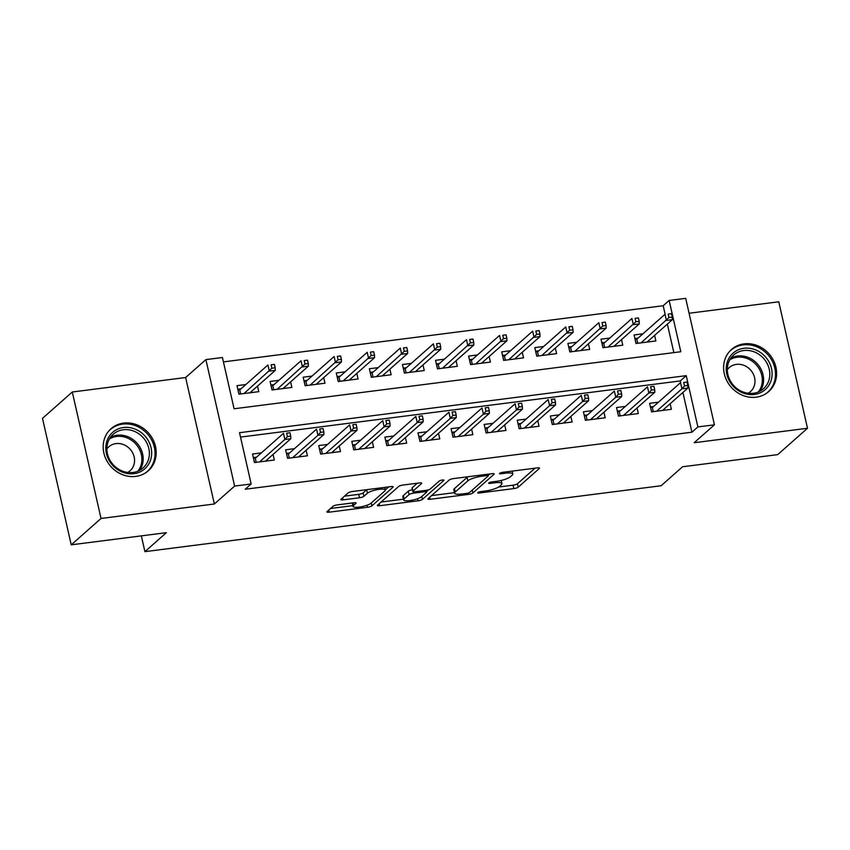 <?xml version="1.0" encoding="UTF-8"?>
<svg xmlns="http://www.w3.org/2000/svg" width="850" height="850" viewBox="0 0 850 850"><rect width="100%" height="100%" fill="white"/><g stroke="black" fill="none" stroke-linecap="round" stroke-linejoin="round"><path stroke-width="1.27" d="M477.849 492.575A2.476 0.574 167.2 0 0 477.711 492.83A2.476 0.574 167.2 0 0 479.304 493L513.814 488.601A3.538 0.818 167.2 0 0 518.234 487.146L539.293 468.52A3.538 0.818 167.2 0 0 539.495 468.159A3.538 0.818 167.2 0 0 537.211 467.904L502.701 472.313A2.476 0.574 167.2 0 0 499.609 473.322A2.476 0.574 167.2 0 0 499.471 473.588A2.476 0.574 167.2 0 0 501.064 473.758L505.538 473.184A11.316 2.603 167.2 0 1 512.826 473.992A11.316 2.603 167.2 0 1 512.189 475.171L510.425 476.723A11.316 2.603 167.2 0 1 496.294 481.366L491.831 481.929A2.476 0.574 167.2 0 0 488.729 482.949A2.476 0.574 167.2 0 0 488.591 483.204A2.476 0.574 167.2 0 0 490.184 483.384L494.658 482.811A11.316 2.603 167.2 0 1 501.946 483.618A11.316 2.603 167.2 0 1 501.309 484.797L499.545 486.349A11.316 2.603 167.2 0 1 485.414 490.981L480.951 491.555A2.476 0.574 167.2 0 0 477.849 492.575M135.734 476.404A28.093 25.203 48.5 0 0 148.293 470.794A28.093 25.203 48.5 0 0 152.894 439.365A28.093 25.203 48.5 0 0 123.622 423.087A28.093 25.203 48.5 0 0 111.063 428.697A28.093 25.203 48.5 0 0 106.473 460.126A28.093 25.203 48.5 0 0 135.734 476.404M756.171 397.184A28.093 25.203 48.5 0 0 768.729 391.574A28.093 25.203 48.5 0 0 773.33 360.145A28.093 25.203 48.5 0 0 744.058 343.868A28.093 25.203 48.5 0 0 731.499 349.478A28.093 25.203 48.5 0 0 726.909 380.906A28.093 25.203 48.5 0 0 756.171 397.184M337.418 504.879A3.538 0.818 167.2 0 0 332.998 506.334L327.091 511.551A3.538 0.818 167.2 0 0 326.889 511.923A3.538 0.818 167.2 0 0 329.173 512.178L367.498 507.28A3.538 0.818 167.2 0 0 371.918 505.835L392.976 487.209A3.538 0.818 167.2 0 0 393.168 486.837A3.538 0.818 167.2 0 0 390.894 486.593L352.569 491.481A3.538 0.818 167.2 0 0 348.149 492.936L341.009 499.248A3.538 0.818 167.2 0 0 340.818 499.609A3.538 0.818 167.2 0 0 343.092 499.864L359.497 497.771A3.538 0.818 167.2 0 0 363.906 496.315L367.455 493.191A9.456 2.178 167.2 0 1 377.485 489.589A9.456 2.178 167.2 0 1 385.358 489.983A9.456 2.178 167.2 0 1 384.827 490.971L370.961 503.232A9.456 2.178 167.2 0 1 360.921 506.834A9.456 2.178 167.2 0 1 353.058 506.441A9.456 2.178 167.2 0 1 353.589 505.453L355.895 503.402A3.538 0.818 167.2 0 0 356.097 503.041A3.538 0.818 167.2 0 0 353.823 502.786L337.418 504.879M251.164 483.969L234.621 486.083L205.891 359.614L222.434 357.499L234.079 408.776L680.797 351.73L669.152 300.464L685.695 298.35L714.425 424.819L697.882 426.934L686.237 375.658L239.519 432.703L251.164 483.969L245.214 489.239L691.921 432.204L697.882 426.934M714.425 424.819L694.163 442.733L807.5 428.262L777.707 454.623L682.571 466.767L661.119 485.743L144.914 551.65L166.366 532.674L71.23 544.829L101.033 518.468L214.359 503.997L234.621 486.083M428.103 498.652A3.538 0.818 167.2 0 0 427.901 499.024A3.538 0.818 167.2 0 0 430.185 499.279L468.509 494.381A3.538 0.818 167.2 0 0 472.929 492.936L493.988 474.311A3.538 0.818 167.2 0 0 494.179 473.939A3.538 0.818 167.2 0 0 491.906 473.694L453.581 478.582A3.538 0.818 167.2 0 0 449.161 480.038L428.103 498.652M417.998 500.831L379.674 505.729A3.538 0.818 167.2 0 1 377.4 505.474A3.538 0.818 167.2 0 1 377.602 505.102L398.661 486.487A3.538 0.818 167.2 0 1 403.07 485.031L419.475 482.938A3.538 0.818 167.2 0 1 421.749 483.193A3.538 0.818 167.2 0 1 421.558 483.554L413.015 491.109A3.538 0.818 167.2 0 0 412.813 491.481A3.538 0.818 167.2 0 0 415.087 491.736L425.978 490.344A3.538 0.818 167.2 0 0 430.387 488.888L439.28 481.026A2.476 0.574 167.2 0 1 441.904 480.091A2.476 0.574 167.2 0 1 443.966 480.186A2.476 0.574 167.2 0 1 443.828 480.452L422.418 499.386A3.538 0.818 167.2 0 1 417.998 500.831L417.531 498.748M71.23 544.829L42.5 418.359L72.293 391.999L101.033 518.468M807.5 428.262L778.77 301.793L689.084 313.246M245.841 384.519L237.001 385.645L238.935 394.198L258.793 391.659L257.529 386.081M278.938 380.301L270.087 381.427L272.032 389.969L291.879 387.43L290.615 381.862M312.024 376.072L303.174 377.198L305.118 385.741L324.976 383.212L323.701 377.634M345.111 371.843L336.271 372.98L338.204 381.522L358.062 378.983L356.798 373.405M378.207 367.625L369.357 368.751L371.301 377.294L391.149 374.765L389.884 369.187M411.294 363.396L402.443 364.522L404.388 373.065L424.246 370.536L422.971 364.958M444.38 359.168L435.54 360.304L437.474 368.847L457.332 366.308L456.067 360.74M477.477 354.949L468.626 356.076L470.571 364.618L490.418 362.089L489.154 356.511M510.563 350.721L501.712 351.847L503.657 360.4L523.515 357.861L522.251 352.283M543.649 346.492L534.809 347.629L536.743 356.171L556.601 353.632L555.337 348.064M576.746 342.274L567.896 343.4L569.84 351.942L589.688 349.414L588.423 343.836M609.832 338.045L600.982 339.171L602.926 347.724L622.784 345.185L621.52 339.607M658.452 402.178L649.612 403.314L651.546 411.857L671.404 409.317L670.14 403.75M625.366 406.406L616.516 407.533L618.46 416.086L638.318 413.546L637.043 407.968M592.28 410.635L583.429 411.761L585.374 420.304L605.221 417.775L603.957 412.197M559.183 414.853L550.343 415.99L552.277 424.533L572.135 421.993L570.871 416.426M526.097 419.082L517.246 420.208L519.191 428.761L539.049 426.222L537.774 420.644M493.011 423.311L484.16 424.437L486.104 432.979L505.952 430.451L504.688 424.873M459.914 427.529L451.063 428.666L453.007 437.208L472.866 434.669L471.601 429.101M426.828 431.757L417.977 432.884L419.921 441.437L439.769 438.897L438.504 433.319M393.731 435.986L384.891 437.112L386.824 445.655L406.683 443.126L405.418 437.548M360.644 440.204L351.794 441.341L353.738 449.884L373.596 447.344L372.332 441.777M327.558 444.433L318.707 445.559L320.652 454.102L340.499 451.573L339.235 445.995M294.461 448.662L285.621 449.788L287.555 458.331L307.413 455.802L306.149 450.224M691.921 432.204L682.901 392.466M680.659 382.627L680.276 380.928L240.518 437.081M261.375 452.88L252.524 454.017L254.469 462.559L274.327 460.02L273.052 454.453M665.125 314.266L663.191 305.734L223.433 361.888M673.848 352.623L667.367 324.105M642.919 333.816L634.079 334.953L636.023 343.496L655.871 340.956L654.606 335.389M141.334 535.872L144.914 551.65M214.359 503.997L185.629 377.527L72.293 391.999M185.629 377.527L205.891 359.614M663.191 305.734L669.152 300.464M680.276 380.928L686.237 375.658M498.61 487.018L513.039 485.18A3.538 0.818 167.2 0 0 517.459 483.735L535.043 468.18M488.187 475.331L489.728 473.971M431.587 495.582L454.453 492.66M466.576 493.393A2.476 0.574 167.2 0 0 469.668 492.373L488.155 476.032A2.476 0.574 167.2 0 0 488.293 475.766A2.476 0.574 167.2 0 0 486.699 475.596L481.982 476.191A11.316 2.603 167.2 0 0 467.851 480.834L455.217 492.012A11.316 2.603 167.2 0 0 454.58 493.191A11.316 2.603 167.2 0 0 461.869 493.988L466.576 493.393M468.01 476.744A11.316 2.603 167.2 0 0 467.075 477.413L467.851 480.834M454.58 493.191L453.794 489.77A11.316 2.603 167.2 0 1 454.442 488.591L467.075 477.413M403.442 499.173L381.076 502.031M417.297 483.214L412.239 487.698A3.538 0.818 167.2 0 0 412.038 488.059L412.813 491.481M428.719 489.717L426.519 491.651M404.154 498.95A9.456 2.178 167.2 0 0 403.623 499.938A9.456 2.178 167.2 0 0 411.485 500.331A9.456 2.178 167.2 0 0 421.526 496.729L426.413 492.416A3.538 0.818 167.2 0 0 426.615 492.044A3.538 0.818 167.2 0 0 424.331 491.789L413.451 493.181A3.538 0.818 167.2 0 0 409.041 494.626L404.154 498.95L403.378 495.529A9.456 2.178 167.2 0 0 402.847 496.517L403.623 499.938M412.431 489.791A3.538 0.818 167.2 0 0 408.255 491.215L409.041 494.626M403.378 495.529L408.255 491.215M352.272 502.987A9.456 2.178 167.2 0 0 352.272 503.019L353.058 506.441M366.796 489.664A9.456 2.178 167.2 0 0 366.669 489.77L367.455 493.191M344.494 496.166L358.721 494.349A3.538 0.818 167.2 0 0 363.131 492.904L366.669 489.77M385.337 489.855L388.716 486.869M330.565 508.481L352.867 505.633M648.518 341.902L648.306 340.956M634.897 338.544L638.042 338.141M636.108 343.485L634.982 338.534L636.831 339.214L637.755 343.272M672.286 317.103L671.511 313.682L668.196 314.107L668.971 317.528L672.286 317.103L672.371 319.674L666.411 320.439L665.019 314.277L636.831 339.214M668.971 317.528L641.07 342.848M672.371 319.674L647.02 342.093M668.196 314.107L671.511 313.682M663.829 409.317L664.041 410.263M651.642 411.846L650.42 406.906M653.565 406.502L650.516 406.895L652.364 407.575L653.278 411.634M684.505 385.889L687.82 385.464L687.034 382.054L683.729 382.468L684.505 385.889L681.944 388.801L687.905 388.036L662.554 410.454M656.604 411.209L681.944 388.801L680.542 382.649L652.364 407.575M683.729 382.468L687.034 382.054M687.905 388.036L687.82 385.464M743.92 348.298A24.31 21.813 -131.5 0 1 771.503 368.517A24.31 21.813 -131.5 0 1 754.407 394.442A24.31 21.813 -131.5 0 1 726.824 374.223A24.31 21.813 -131.5 0 1 743.92 348.298M753.419 393.263A22.514 20.198 48.5 0 0 763.481 388.758A22.514 20.198 48.5 0 0 767.168 363.577A22.514 20.198 48.5 0 0 743.718 350.529A22.514 20.198 48.5 0 0 733.656 355.034A22.514 20.198 48.5 0 0 729.969 380.216A22.514 20.198 48.5 0 0 753.419 393.263M748.138 393.242A16.033 14.376 48.5 0 0 750.486 391.595A16.033 14.376 48.5 0 0 753.111 373.671A16.033 14.376 48.5 0 0 736.408 364.384A16.033 14.376 48.5 0 0 729.247 367.582A16.033 14.376 48.5 0 0 727.324 369.707M765.648 393.858A27.912 25.043 48.5 0 0 767.656 392.275A27.912 25.043 48.5 0 0 772.225 361.048A27.912 25.043 48.5 0 0 743.144 344.877A27.912 25.043 48.5 0 0 730.671 350.455A27.912 25.043 48.5 0 0 728.854 352.261M145.446 436.581A24.31 21.813 -131.5 0 1 144.436 469.147A24.31 21.813 -131.5 0 1 112.009 464.599A24.31 21.813 -131.5 0 1 113.018 432.034A24.31 21.813 -131.5 0 1 145.446 436.581M112.646 464.079A22.514 20.198 48.5 0 0 143.044 467.978A22.514 20.198 48.5 0 0 143.618 438.143A22.514 20.198 48.5 0 0 113.22 434.254A22.514 20.198 48.5 0 0 112.646 464.079M127.702 472.462A16.033 14.376 48.5 0 0 130.05 470.815A16.033 14.376 48.5 0 0 130.454 449.576A16.033 14.376 48.5 0 0 108.811 446.803A16.033 14.376 48.5 0 0 106.887 448.928M145.212 473.078A27.912 25.043 48.5 0 0 147.22 471.495A27.912 25.043 48.5 0 0 147.921 434.509A27.912 25.043 48.5 0 0 110.234 429.675A27.912 25.043 48.5 0 0 108.418 431.481M615.421 346.12L615.209 345.185M601.8 342.763L604.945 342.369M603.011 347.703L601.896 342.752L603.734 343.432L604.658 347.501M639.189 321.332L638.414 317.911L635.109 318.336L635.885 321.757L639.189 321.332L639.274 323.903L633.324 324.658L631.922 318.506L603.734 343.432M635.885 321.757L607.973 347.076M639.274 323.903L613.934 346.311M635.109 318.336L638.414 317.911M582.335 350.349L582.122 349.414M568.714 346.991L571.859 346.587M569.925 351.932L568.799 346.981L570.648 347.661L571.572 351.719M606.103 325.55L605.327 322.139L602.023 322.564L602.799 325.975L606.103 325.55L606.188 328.121L600.227 328.886L598.836 322.734L570.648 347.661M602.799 325.975L574.887 351.294M606.188 328.121L580.847 350.54M602.023 322.564L605.327 322.139M549.249 354.578L549.036 353.632M535.628 351.22L538.773 350.816M536.839 356.161L535.712 351.209L537.561 351.889L538.486 355.948M573.017 329.779L572.241 326.358L568.926 326.783L569.702 330.204L573.017 329.779L573.102 332.35L567.141 333.104L565.749 326.953L537.561 351.889M569.702 330.204L541.801 355.523M573.102 332.35L547.751 354.769M568.926 326.783L572.241 326.358M516.152 358.796L515.939 357.861M502.531 355.438L505.676 355.045M503.742 360.379L502.616 355.428L504.464 356.108L505.389 360.177M539.92 334.007L539.144 330.586L535.84 331.011L536.616 334.433L539.92 334.007L540.005 336.579L534.055 337.333L532.653 331.181L504.464 356.108M536.616 334.433L508.704 359.752M540.005 336.579L514.664 358.987M535.84 331.011L539.144 330.586M630.742 413.546L630.955 414.481M618.545 416.075L617.334 411.134M620.479 410.731L617.419 411.124L619.268 411.793L620.192 415.862M651.419 390.118L654.723 389.693L653.947 386.272L650.643 386.697L651.419 390.118L648.858 393.019L654.808 392.264L629.468 414.672M623.507 415.438L648.858 393.019L647.456 386.867L619.268 411.793M650.643 386.697L653.947 386.272M654.808 392.264L654.723 389.693M597.656 417.775L597.869 418.71M585.459 420.293L584.247 415.353M587.393 414.949L584.332 415.342L586.181 416.022L587.106 420.081M618.322 394.336L621.637 393.922L620.861 390.501L617.546 390.926L618.322 394.336L615.761 397.248L621.722 396.483L596.381 418.901M590.421 419.666L615.761 397.248L614.369 391.096L586.181 416.022M617.546 390.926L620.861 390.501M621.722 396.483L621.637 393.922M564.559 421.993L564.772 422.939M552.372 424.522L551.151 419.581M554.296 419.178L551.246 419.571L553.084 420.251L554.009 424.309M585.236 398.565L588.551 398.14L587.764 394.729L584.46 395.144L585.236 398.565L582.675 401.476L588.636 400.711L563.284 423.13M557.334 423.884L582.675 401.476L581.273 395.314L553.084 420.251M584.46 395.144L587.764 394.729M588.636 400.711L588.551 398.14M531.473 426.222L531.686 427.157M519.276 428.751L518.064 423.81M521.209 423.406L518.149 423.789L519.998 424.469L520.923 428.538M552.149 402.794L555.454 402.369L554.678 398.947L551.374 399.373L552.149 402.794L549.589 405.694L555.539 404.94L530.198 427.348M524.237 428.113L549.589 405.694L548.186 399.543L519.998 424.469M551.374 399.373L554.678 398.947M555.539 404.94L555.454 402.369M483.066 363.024L482.853 362.089M469.444 359.667L472.589 359.263M470.656 364.608L469.529 359.656L471.378 360.336L472.303 364.395M506.834 338.226L506.058 334.815L502.754 335.24L503.529 338.651L506.834 338.226L506.919 340.797L500.958 341.562L499.566 335.41L471.378 360.336M503.529 338.651L475.618 363.97M506.919 340.797L481.578 363.216M502.754 335.24L506.058 334.815M498.387 430.451L498.599 431.386M486.189 432.969L484.978 428.028M488.123 427.624L485.063 428.017L486.912 428.697L487.836 432.756M519.053 407.012L522.367 406.598L521.592 403.176L518.277 403.601L519.053 407.012L516.492 409.923L522.452 409.158L497.101 431.577M491.151 432.342L516.492 409.923L515.1 403.771L486.912 428.697M518.277 403.601L521.592 403.176M522.452 409.158L522.367 406.598M449.979 367.253L449.756 366.308M436.358 363.896L439.493 363.492M437.569 368.836L436.443 363.885L438.292 364.565L439.206 368.624M473.748 342.454L472.972 339.033L469.657 339.458L470.433 342.879L473.748 342.454L473.832 345.026L467.872 345.78L466.48 339.628L438.292 364.565M470.433 342.879L442.531 368.199M473.832 345.026L448.481 367.444M469.657 339.458L472.972 339.033M465.29 434.669L465.502 435.614M453.092 437.197L451.881 432.257M455.026 431.853L451.977 432.246L453.815 432.926L454.739 436.985M485.966 411.241L489.271 410.816L488.495 407.394L485.191 407.819L485.966 411.241L483.406 414.152L489.356 413.387L464.015 435.806M458.065 436.56L483.406 414.152L482.003 407.989L453.815 432.926M485.191 407.819L488.495 407.394M489.356 413.387L489.271 410.816M416.882 371.471L416.67 370.536M403.261 368.114L406.406 367.721M404.473 373.054L403.346 368.103L405.195 368.783L406.119 372.853M440.651 346.683L439.875 343.262L436.571 343.687L437.346 347.108L440.651 346.683L440.736 349.254L434.786 350.009L433.383 343.857L405.195 368.783M437.346 347.108L409.434 372.428M440.736 349.254L415.395 371.663M436.571 343.687L439.875 343.262M432.204 438.897L432.416 439.832M420.006 441.416L418.795 436.475M421.94 436.082L418.88 436.464L420.729 437.144L421.653 441.214M452.88 415.469L456.184 415.044L455.409 411.623L452.104 412.048L452.88 415.469L450.319 418.37L456.269 417.616L430.929 440.024M424.968 440.789L450.319 418.37L448.917 412.218L420.729 437.144M452.104 412.048L455.409 411.623M456.269 417.616L456.184 415.044M383.796 375.7L383.584 374.765M370.175 372.342L373.32 371.939M371.386 377.283L370.26 372.332L372.109 373.012L373.033 377.071M407.564 350.901L406.789 347.491L403.474 347.905L404.26 351.326L407.564 350.901L407.649 353.473L401.689 354.237L400.297 348.086L372.109 373.012M404.26 351.326L376.348 376.646M407.649 353.473L382.309 375.891M403.474 347.905L406.789 347.491M399.118 443.126L399.33 444.061M386.92 445.644L385.709 440.704M388.854 440.3L385.794 440.693L387.642 441.373L388.567 445.432M419.783 419.688L423.098 419.263L422.322 415.852L419.007 416.277L419.783 419.688L417.223 422.599L423.183 421.834L397.832 444.252M391.882 445.007L417.223 422.599L415.831 416.447L387.642 441.373M419.007 416.277L422.322 415.852M423.183 421.834L423.098 419.263M350.699 379.929L350.487 378.983M337.078 376.571L340.223 376.168M338.3 381.512L337.174 376.561L339.022 377.241L339.936 381.299M374.478 355.13L373.703 351.709L370.388 352.134L371.163 355.555L374.478 355.13L374.563 357.701L368.603 358.456L367.2 352.304L339.022 377.241M371.163 355.555L343.262 380.874M374.563 357.701L349.212 380.12M370.388 352.134L373.703 351.709M366.021 447.344L366.233 448.29M353.823 449.873L352.612 444.933M355.757 444.529L352.707 444.922L354.546 445.602L355.47 449.661M386.697 423.916L390.001 423.491L389.226 420.07L385.921 420.495L386.697 423.916L384.136 426.817L390.086 426.062L364.746 448.481M358.785 449.236L384.136 426.817L382.734 420.665L354.546 445.602M385.921 420.495L389.226 420.07M390.086 426.062L390.001 423.491M317.613 384.147L317.401 383.212M303.992 380.789L307.137 380.396M305.203 385.73L304.077 380.779L305.926 381.459L306.85 385.528M341.381 359.359L340.606 355.938L337.301 356.362L338.077 359.784L341.381 359.359L341.466 361.919L335.516 362.684L334.114 356.533L305.926 381.459M338.077 359.784L310.165 385.103M341.466 361.919L316.126 384.338M337.301 356.362L340.606 355.938M332.934 451.573L333.147 452.508M320.737 454.091L319.526 449.151M322.671 448.757L319.611 449.14L321.459 449.82L322.384 453.889M353.611 428.145L356.915 427.72L356.139 424.299L352.835 424.724L353.611 428.145L351.039 431.046L357 430.291L331.659 452.699M325.699 453.464L351.039 431.046L349.647 424.894L321.459 449.82M352.835 424.724L356.139 424.299M357 430.291L356.915 427.72M284.527 388.376L284.314 387.441M270.906 385.018L274.051 384.614M272.117 389.959L270.991 385.007L272.839 385.688L273.764 389.746M308.295 363.577L307.519 360.166L304.204 360.581L304.991 364.002L308.295 363.577L308.38 366.148L302.419 366.913L301.027 360.761L272.839 385.688M304.991 364.002L277.079 389.321M308.38 366.148L283.039 388.567M304.204 360.581L307.519 360.166M299.848 455.802L300.061 456.737M287.651 458.32L286.439 453.379M289.584 452.976L286.524 453.369L288.373 454.049L289.297 458.108M320.514 432.363L323.829 431.938L323.053 428.527L319.738 428.953L320.514 432.363L317.953 435.274L323.914 434.509L298.562 456.928M292.612 457.683L317.953 435.274L316.561 429.123L288.373 454.049M319.738 428.953L323.053 428.527M323.914 434.509L323.829 431.938M251.43 392.604L251.218 391.659M237.809 389.247L240.954 388.843M239.031 394.188L237.904 389.236L239.753 389.916L240.667 393.975M275.209 367.806L274.422 364.384L271.118 364.809L271.894 368.231L275.209 367.806L275.294 370.377L269.333 371.131L267.931 364.979L239.753 389.916M271.894 368.231L243.992 393.55M275.294 370.377L249.942 392.785M271.118 364.809L274.422 364.384M266.751 460.02L266.964 460.966M254.554 462.549L253.343 457.608M256.488 457.204L253.428 457.598L255.276 458.277L256.201 462.336M287.428 436.592L290.732 436.167L289.956 432.746L286.652 433.171L287.428 436.592L284.867 439.493L290.817 438.738L265.476 461.157M259.516 461.911L284.867 439.493L283.464 433.341L255.276 458.277M286.652 433.171L289.956 432.746M290.817 438.738L290.732 436.167M479.071 491.98L479.304 493M500.831 472.738L501.064 473.758M489.951 482.354L490.184 483.384M494.381 481.61L494.658 482.811M505.261 471.984L505.538 473.184M539.155 467.914L539.293 468.52M517.459 483.735L518.234 487.146M513.039 485.18L513.814 488.601M493.839 473.694L493.988 474.311M472.271 490.067L472.929 492.936M468.201 493.043L468.509 494.381M429.717 497.229L430.185 499.279M486.423 474.396L486.699 475.596M481.716 474.991L481.982 476.191M454.442 488.591L455.217 492.012M379.206 503.678L379.674 505.729M421.419 482.949L421.558 483.554M412.239 487.698L413.015 491.109M421.77 496.517L422.418 499.386M424.065 490.588L424.331 491.789M413.121 491.714L413.451 493.181M355.757 502.796L355.895 503.402M353.005 502.892L353.589 505.453M363.131 492.904L363.906 496.315M358.721 494.349L359.497 497.771M342.624 497.813L343.092 499.864M392.828 486.593L392.976 487.209M371.259 502.966L371.918 505.835M367.03 505.229L367.498 507.28M328.706 510.127L329.173 512.178M730.862 358.137A22.514 20.198 -131.5 0 1 737.503 356.022A22.514 20.198 -131.5 0 1 759.794 367.062A22.514 20.198 -131.5 0 1 760.059 391.149M758.327 391.967A21.771 19.529 48.5 0 0 758.912 368.369A21.771 19.529 48.5 0 0 737.077 357.244A21.771 19.529 48.5 0 0 729.842 359.763M110.426 437.357A22.514 20.198 -131.5 0 1 137.403 443.636A22.514 20.198 -131.5 0 1 139.623 470.369M137.891 471.187A21.771 19.529 48.5 0 0 136.308 444.582A21.771 19.529 48.5 0 0 109.406 438.983M501.224 480.452L501.946 483.618M512.168 471.102L512.826 473.992M487.932 474.194L488.293 475.766M426.222 490.312L426.615 492.044M384.763 487.369L385.358 489.983M730.671 350.455L729.491 351.507M767.656 392.275L766.477 393.327M110.234 429.675L109.055 430.727M147.22 471.495L146.041 472.547"/></g></svg>

